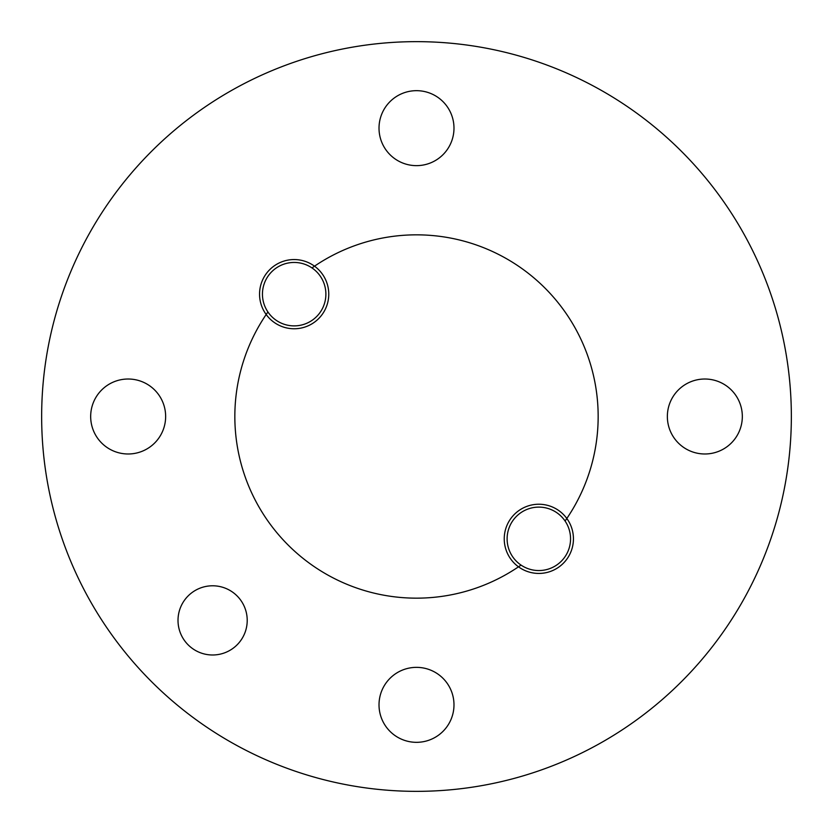 <?xml version="1.0" encoding="UTF-8"?>
<svg xmlns="http://www.w3.org/2000/svg" width="833" height="833" viewBox="0 0 833 833"><rect width="100%" height="100%" fill="white"/><g stroke="black" fill="none" stroke-linecap="round" stroke-linejoin="round"><path stroke-width="1.25" d="M416.5 791.35A374.85 374.85 0 0 0 791.35 416.5A374.85 374.85 0 0 0 416.5 41.65A374.85 374.85 0 0 0 41.65 416.5A374.85 374.85 0 0 0 416.5 791.35M416.5 667.358A37.485 37.485 0 0 0 379.015 704.843A37.485 37.485 0 0 0 416.5 742.328A37.485 37.485 0 0 0 453.985 704.843A37.485 37.485 0 0 0 416.5 667.358M704.843 379.015A37.485 37.485 0 0 0 667.358 416.5A37.485 37.485 0 0 0 704.843 453.985A37.485 37.485 0 0 0 742.328 416.5A37.485 37.485 0 0 0 704.843 379.015M416.5 90.672A37.485 37.485 0 0 0 379.015 128.157A37.485 37.485 0 0 0 416.5 165.642A37.485 37.485 0 0 0 453.985 128.157A37.485 37.485 0 0 0 416.5 90.672M128.157 453.985A37.485 37.485 0 0 0 165.642 416.5A37.485 37.485 0 0 0 128.157 379.015A37.485 37.485 0 0 0 90.672 416.5A37.485 37.485 0 0 0 128.157 453.985M212.613 585.786A34.601 34.601 0 0 0 178.012 620.387A34.601 34.601 0 0 0 212.613 654.988A34.601 34.601 0 0 0 247.214 620.387A34.601 34.601 0 0 0 212.613 585.786M267.924 311.979A181.656 181.656 0 0 0 521.021 565.076A31.716 31.716 0 0 0 565.076 521.021A181.656 181.656 0 0 0 311.979 267.924A31.716 31.716 0 0 0 267.924 311.979A31.716 31.716 0 0 0 324.485 303.483A31.716 31.716 0 0 0 311.979 267.924M565.076 521.021A31.716 31.716 0 0 0 508.515 529.517A31.716 31.716 0 0 0 521.021 565.076M566.825 518.49A34.601 34.601 0 0 0 505.933 528.143A34.601 34.601 0 0 0 538.836 573.437A34.601 34.601 0 0 0 566.825 518.49M314.51 266.175A34.601 34.601 0 0 0 266.175 314.51A34.601 34.601 0 0 0 327.067 304.857A34.601 34.601 0 0 0 314.51 266.175"/></g></svg>
